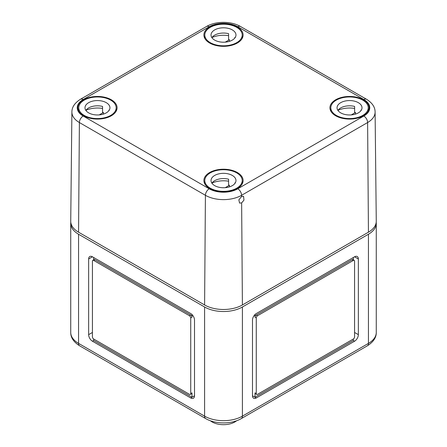 <?xml version="1.0" encoding="UTF-8"?>
<svg xmlns="http://www.w3.org/2000/svg" width="447" height="447" viewBox="0 0 447 447"><rect width="100%" height="100%" fill="white"/><g stroke="black" fill="none" stroke-linecap="round" stroke-linejoin="round"><path stroke-width="0.67" d="M210.369 420.744A16.042 9.264 0 0 0 212.157 421.974A16.042 9.264 0 0 0 236.631 420.744M79.667 345.833A5.347 3.09 -60 0 1 78.56 343.385A26.736 15.438 0 0 1 70.732 332.473C70.643 337.552 73.626 342.005 79.667 345.833L205.704 418.599A5.347 3.09 -60 0 1 204.597 416.151L204.597 307L78.56 234.239A26.736 15.438 180 0 1 70.732 223.321A26.736 15.438 180 0 1 70.788 222.304M204.597 307A26.736 15.438 0 0 0 242.403 307L368.44 234.239A26.736 15.438 0 0 0 376.268 223.321A26.736 15.438 0 0 0 376.212 222.304M92.423 256.796A5.347 3.09 -120 0 0 89.752 256.528A5.347 3.09 -120 0 0 88.646 258.975L88.646 334.652A5.347 3.09 -120 0 0 92.423 341.201L190.729 397.959A5.347 3.09 -120 0 0 193.406 398.227A5.347 3.09 -120 0 0 194.512 395.774L194.512 320.102A5.347 3.09 -120 0 0 190.729 313.554L92.423 256.796L88.646 258.975M354.577 341.201A5.347 3.09 120 0 0 358.354 334.652L358.354 258.975A5.347 3.09 120 0 0 357.248 256.528A5.347 3.09 120 0 0 354.577 256.796L256.271 313.554A5.347 3.09 120 0 0 252.488 320.102L252.488 395.774A5.347 3.09 120 0 0 253.594 398.227A5.347 3.09 120 0 0 256.271 397.959L354.577 341.201L353.314 340.474L255.008 397.232L255.008 392.868A1.782 1.028 120 0 0 255.377 393.684L256.639 394.41A1.782 1.028 120 0 0 257.528 394.321L353.314 339.022L353.314 340.474M190.361 394.41L191.623 393.684A1.782 1.028 -120 0 0 191.992 392.868L191.992 397.232L93.686 340.474L93.686 339.022L189.472 394.321A1.782 1.028 -120 0 0 190.361 394.41A1.782 1.028 -120 0 0 190.729 393.595L190.729 317.918A1.782 1.028 -120 0 0 189.472 315.733L93.686 260.433A1.782 1.028 -120 0 0 92.797 260.344A1.782 1.028 -120 0 0 92.423 261.16L92.423 336.837A1.782 1.028 -120 0 0 93.686 339.022M194.512 395.774L190.729 397.959M93.686 259.83L93.686 257.522M191.992 314.526L191.992 317.191A1.782 1.028 -120 0 0 190.729 315.006L94.948 259.707A1.782 1.028 -120 0 0 94.054 259.618L92.797 260.344M252.488 395.774L256.271 397.959M353.314 339.022A1.782 1.028 120 0 0 354.577 336.837L354.577 261.16A1.782 1.028 120 0 0 354.203 260.344L352.946 259.618A1.782 1.028 120 0 0 352.052 259.707L256.271 315.006A1.782 1.028 120 0 0 255.008 317.191L255.008 314.526M353.314 257.522L353.314 259.83M354.203 260.344A1.782 1.028 120 0 0 353.314 260.433L257.528 315.733A1.782 1.028 120 0 0 256.271 317.918L256.271 393.595A1.782 1.028 120 0 0 256.639 394.41M83.606 115.773A19.607 11.32 180 0 1 77.862 107.822A19.607 11.32 180 0 1 89.925 97.323A19.607 11.32 180 0 1 111.331 99.765A19.607 11.32 180 0 1 117.075 107.822A19.607 11.32 180 0 1 104.933 118.237A19.607 11.32 180 0 1 83.606 115.773M335.669 115.773A19.607 11.32 180 0 1 329.925 107.822A19.607 11.32 180 0 1 341.994 97.323A19.607 11.32 180 0 1 363.394 99.765A19.607 11.32 180 0 1 369.138 107.822A19.607 11.32 180 0 1 356.997 118.237A19.607 11.32 180 0 1 335.669 115.773M209.637 188.539A19.607 11.32 180 0 1 203.893 180.582A19.607 11.32 180 0 1 215.957 170.089A19.607 11.32 180 0 1 237.363 172.531A19.607 11.32 180 0 1 243.107 180.582A19.607 11.32 180 0 1 230.965 191.003A19.607 11.32 180 0 1 209.637 188.539M209.637 43.013A19.607 11.32 180 0 1 203.893 35.056A19.607 11.32 180 0 1 215.957 24.557A19.607 11.32 180 0 1 237.363 27.004A19.607 11.32 180 0 1 243.107 35.056A19.607 11.32 180 0 1 230.965 45.471A19.607 11.32 180 0 1 209.637 43.013M241.637 202.938L243.961 200.111L243.559 196.317L241.587 196.507L238.86 199.865L239.564 203.067L241.637 202.938L242.403 304.966L368.44 232.2A26.736 15.438 0 0 0 376.268 221.192L375.1 112.007C375.094 107.096 372.234 102.844 366.506 99.251L240.475 26.485A5.347 3.09 -60 0 0 237.798 26.753A20.221 11.672 180 0 0 209.202 26.753A5.347 3.09 -120 0 0 206.525 26.485C215.812 20.992 231.188 20.992 240.475 26.485M242.403 304.966A26.736 15.438 180 0 1 204.597 304.966L205.419 195.3A5.347 3.09 -60 0 1 209.202 188.79L83.17 116.024A20.221 11.672 0 0 1 83.17 99.513L209.202 26.753M83.17 99.513A5.347 3.09 60 0 0 80.494 99.251C74.733 102.899 71.866 107.151 71.9 112.007L70.732 221.192A26.736 15.438 0 0 0 78.56 232.2L204.597 304.966M235.122 37.626A12.477 7.202 0 0 0 234.893 37.308L234.893 37.945M214.677 40.101A12.477 7.202 0 0 0 228.277 41.66A12.477 7.202 0 0 0 235.977 35.006A12.477 7.202 0 0 0 232.323 29.91A12.477 7.202 0 0 0 218.723 28.351A12.477 7.202 0 0 0 211.023 35.006A12.477 7.202 0 0 0 214.677 40.101M228.59 35.671A18.713 10.806 0 0 0 211.906 37.587M236.731 27.368A18.713 10.806 0 0 0 216.337 25.021A18.713 10.806 0 0 0 204.787 35.006A18.713 10.806 0 0 0 210.269 42.644A18.713 10.806 0 0 0 230.663 44.991A18.713 10.806 0 0 0 242.213 35.006A18.713 10.806 0 0 0 236.731 27.368M225.266 42.135L229.434 39.733A12.477 7.202 0 0 0 228.59 39.492L228.59 33.67A12.477 7.202 0 0 0 211.878 37.626M229.434 41.342L229.434 39.733M109.09 110.392A12.477 7.202 0 0 0 108.856 110.074L108.856 110.711M88.646 112.862A12.477 7.202 0 0 0 102.24 114.426A12.477 7.202 0 0 0 109.945 107.772A12.477 7.202 0 0 0 106.291 102.676A12.477 7.202 0 0 0 92.691 101.117A12.477 7.202 0 0 0 84.991 107.772A12.477 7.202 0 0 0 88.646 112.862M102.559 108.431A18.713 10.806 0 0 0 85.874 110.348M110.7 100.128A18.713 10.806 0 0 0 90.305 97.787A18.713 10.806 0 0 0 78.75 107.772A18.713 10.806 0 0 0 84.232 115.41A18.713 10.806 0 0 0 104.626 117.751A18.713 10.806 0 0 0 116.181 107.772A18.713 10.806 0 0 0 110.7 100.128M99.234 114.901L103.402 112.493A12.477 7.202 0 0 0 102.559 112.253L102.559 106.431A12.477 7.202 0 0 0 85.846 110.392M103.402 114.108L103.402 112.493M361.154 110.392A12.477 7.202 0 0 0 360.925 110.074L360.925 110.711M340.709 112.862A12.477 7.202 0 0 0 354.309 114.426A12.477 7.202 0 0 0 362.009 107.772A12.477 7.202 0 0 0 358.354 102.676A12.477 7.202 0 0 0 344.76 101.117A12.477 7.202 0 0 0 337.055 107.772A12.477 7.202 0 0 0 340.709 112.862M354.622 108.431A18.713 10.806 0 0 0 337.938 110.348M362.768 100.128A18.713 10.806 0 0 0 342.374 97.787A18.713 10.806 0 0 0 330.819 107.772A18.713 10.806 0 0 0 336.3 115.41A18.713 10.806 0 0 0 356.695 117.751A18.713 10.806 0 0 0 368.25 107.772A18.713 10.806 0 0 0 362.768 100.128M351.297 114.901L355.466 112.493A12.477 7.202 0 0 0 354.622 112.253L354.622 106.431A12.477 7.202 0 0 0 337.91 110.392M355.466 114.108L355.466 112.493M235.122 183.153A12.477 7.202 0 0 0 234.893 182.834L234.893 183.477M214.677 185.628A12.477 7.202 0 0 0 228.277 187.192A12.477 7.202 0 0 0 235.977 180.538A12.477 7.202 0 0 0 232.323 175.442A12.477 7.202 0 0 0 218.723 173.883A12.477 7.202 0 0 0 211.023 180.538A12.477 7.202 0 0 0 214.677 185.628M228.59 181.197A18.713 10.806 0 0 0 211.906 183.114M236.731 172.894A18.713 10.806 0 0 0 216.337 170.553A18.713 10.806 0 0 0 204.787 180.538A18.713 10.806 0 0 0 210.269 188.176A18.713 10.806 0 0 0 230.663 190.517A18.713 10.806 0 0 0 242.213 180.538A18.713 10.806 0 0 0 236.731 172.894M225.266 187.667L229.434 185.259A12.477 7.202 0 0 0 228.59 185.019L228.59 179.197A12.477 7.202 0 0 0 211.878 183.153M229.434 186.874L229.434 185.259M205.704 418.599C215.415 424.354 231.585 424.354 241.296 418.599A5.347 3.09 -120 0 0 242.403 416.151A26.736 15.438 180 0 1 204.597 416.151L78.56 343.385L78.56 234.239M368.44 234.239L368.44 343.385A5.347 3.09 60 0 1 367.333 345.833L241.296 418.599M376.268 223.321L376.268 332.473A26.736 15.438 0 0 1 368.44 343.385L242.403 416.151L242.403 307M93.686 340.474L92.423 341.201M92.423 332.473L88.646 334.652M94.948 259.707L93.686 260.433M190.729 315.006L189.472 315.733M191.992 317.191L190.729 317.918M191.992 392.868L190.729 393.595M354.577 332.473L358.354 334.652M354.577 256.796L358.354 258.975M352.052 259.707L353.314 260.433M255.008 392.868L256.271 393.595M255.008 317.191L256.271 317.918M256.271 315.006L257.528 315.733M241.587 196.507L241.581 195.3A5.347 3.09 -120 0 0 237.798 188.79A20.221 11.672 180 0 1 209.202 188.79M237.798 188.79L363.83 116.024A20.221 11.672 0 0 0 363.83 99.513L237.798 26.753M363.83 99.513A5.347 3.09 -60 0 1 366.506 99.251M78.56 232.2L79.387 122.539A5.347 3.09 -60 0 1 83.17 116.024M71.9 112.007A25.568 14.762 0 0 0 79.387 122.539L205.419 195.3A25.568 14.762 180 0 0 241.581 195.3L367.613 122.539L368.44 232.2M363.83 116.024A5.347 3.09 60 0 1 367.613 122.539A25.568 14.762 0 0 0 375.1 112.007M376.268 332.473C376.357 337.552 373.374 342.005 367.333 345.833M70.732 332.473L70.732 223.321M80.494 99.251L206.525 26.485M204.787 38.381L204.787 35.006M242.213 38.381L242.213 35.006M78.75 111.147L78.75 107.772M116.181 111.147L116.181 107.772M330.819 111.147L330.819 107.772M368.25 111.147L368.25 107.772M204.787 183.907L204.787 180.538M242.213 183.907L242.213 180.538"/></g></svg>
